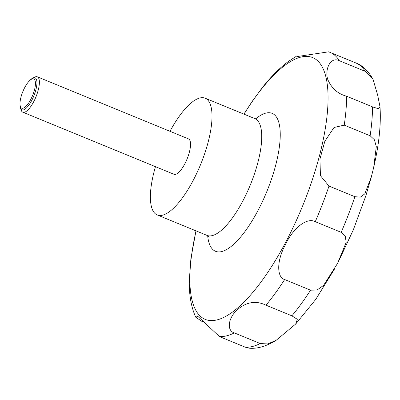 <?xml version="1.0" encoding="UTF-8"?>
<svg xmlns="http://www.w3.org/2000/svg" width="400" height="400" viewBox="0 0 400 400"><rect width="100%" height="100%" fill="white"/><g stroke="black" fill="none" stroke-linecap="round" stroke-linejoin="round"><path stroke-width="0.6" d="M169.99 131.305A63.095 20.96 112.3 0 1 205.17 98.21A63.095 20.96 112.3 0 1 205.71 150.49A63.095 20.96 112.3 0 1 157.225 214.945A63.095 20.96 112.3 0 1 155.46 166.675M29.52 80.735L30.445 79.83A17.31 5.75 112.3 0 1 32.76 78.095L34.785 77.095A19.12 6.35 112.3 0 1 37.32 76.815A19.12 6.35 112.3 0 1 37.485 92.655A19.12 6.35 112.3 0 1 22.795 112.185A19.12 6.35 112.3 0 1 21.19 110.205L20.45 108.07A17.31 5.75 112.3 0 1 20.025 105.21L20 103.91A15.81 5.25 -67.7 0 0 25.335 106.885A15.81 5.25 -67.7 0 0 33.865 92.015A15.81 5.25 -67.7 0 0 29.52 80.735A15.81 5.25 -67.7 0 0 21.58 95.065A15.81 5.25 -67.7 0 0 20 103.91M37.32 76.815L188.465 138.89A19.12 6.35 112.3 0 1 188.625 154.735A19.12 6.35 112.3 0 1 173.935 174.265L22.795 112.185M32.76 78.095A17.31 5.75 112.3 0 1 35.205 92.18A17.31 5.75 112.3 0 1 27.085 107.285A17.31 5.75 112.3 0 1 20.45 108.07M320.445 175.69L319.935 159.1L324.83 141.33L334.005 127.49L344.23 125.13L370.135 135.77L374.385 139.735L376.3 146.645L373.705 167.355L371.34 176.93L364.77 193.895L360.35 197.12L354.9 196.71L328.995 186.07L320.445 175.69M346.615 96.225C337.87 93.875 331.6 88.32 327.81 79.565C324.55 70.34 329.995 56.135 339.345 60.725L365.25 71.365L372.97 79.18L377.68 95.155L380 106.805L378.35 108.72L372.52 106.865L346.615 96.225A152.96 50.81 112.3 0 1 344.23 125.13M365.25 71.365A152.96 50.81 112.3 0 0 355.895 62.97L328.66 51.82L296.775 56.615M295.96 56.54L288.555 61.325C279.735 67.865 270.975 76.65 262.27 87.67L251.805 101.925M315.26 221.675L341.165 232.315L345.265 235.955L346.165 242.425L337.58 263.34L323.585 285.355L317 290.065L310.555 290.18L284.65 279.54C277.01 277.54 276.36 261.55 285.085 245.36C292.39 228.99 306.525 216.95 315.26 221.675A152.96 50.81 112.3 0 0 328.995 186.07M265.99 305.19L291.895 315.83L297.3 319.305L295.735 323.98L276.07 340.365L267.76 343.945L260.23 343.54L234.325 332.9C226.43 330.595 228.095 317.755 237.605 309.51C246.675 301.845 256.135 300.405 265.99 305.19A152.96 50.81 112.3 0 0 284.65 279.54M204.35 322.325L201.57 321.185L195.715 317.175L197.885 316.38L219.47 336.59L245.375 347.23L249.13 348.18C255.815 348.865 265.075 347.1 276.07 340.365M190.89 258.71L189.32 280.38M255.65 118.895A74.56 24.765 112.3 0 1 272.81 175.115A74.56 24.765 112.3 0 1 234.26 243.76A74.56 24.765 112.3 0 1 207.67 235.715M244.01 114.165A141.495 47 112.3 0 1 317.215 60.425A141.495 47 112.3 0 1 313.925 174.865A141.495 47 112.3 0 1 223.4 317.57A141.495 47 112.3 0 1 196.065 230.895M205.17 98.21L254.895 118.635A63.095 20.96 112.3 0 1 255.435 170.915A63.095 20.96 112.3 0 1 206.95 235.365L157.225 214.945M329.99 52.33A152.96 50.81 112.3 0 1 339.345 60.725M372.52 106.865A152.96 50.81 112.3 0 1 370.135 135.77M354.9 196.71A152.96 50.81 112.3 0 1 341.165 232.315M310.555 290.18A152.96 50.81 112.3 0 1 291.895 315.83M260.23 343.54A152.96 50.81 112.3 0 1 245.375 347.23M234.325 332.9A152.96 50.81 112.3 0 1 219.47 336.59M209.335 237.135L206.95 235.365M243.905 114.12L252.075 101.525M355.895 62.97C362.355 65.29 368.05 70.695 372.97 79.175M380 106.81C381.17 124.115 379.07 144.295 373.705 167.355M371.34 176.93L365.835 195.83L353.385 229.68L338.155 262.245M334.885 268.37L315.755 299.38L295.735 323.98M195.96 230.855L190.84 259.08M189.33 279.635C188.95 294.3 191.08 306.81 195.715 317.175M254.895 118.635L257.835 119.055"/></g></svg>
